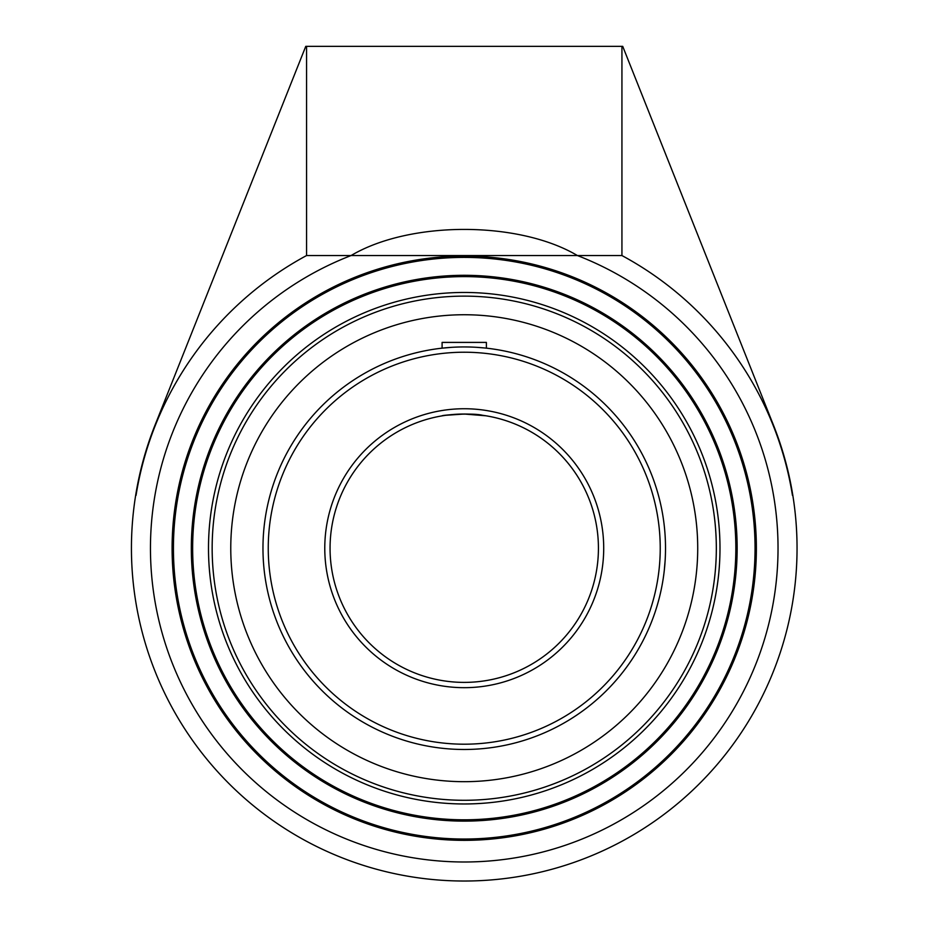 <?xml version="1.0" encoding="UTF-8"?>
<svg xmlns="http://www.w3.org/2000/svg" width="927" height="927" viewBox="0 0 927 927"><rect width="100%" height="100%" fill="white"/><g stroke="black" fill="none" stroke-linecap="round" stroke-linejoin="round"><path stroke-width="1.39" d="M173.43 548.205A290.811 290.811 0 0 1 464.242 257.393A290.811 290.811 0 0 1 755.053 548.205A290.811 290.811 0 0 1 464.242 839.028A290.811 290.811 0 0 1 173.43 548.205M756.374 548.205A292.132 292.132 0 0 0 318.17 295.215A292.132 292.132 0 0 0 318.17 801.206A292.132 292.132 0 0 0 756.374 548.205M792.84 495.377L792.458 495.377A332.434 332.434 0 0 0 621.936 255.551L577.417 255.551C518.633 220.707 409.85 220.707 351.066 255.551A313.778 313.778 0 0 0 425.748 859.619A313.778 313.778 0 0 0 577.417 255.551L306.559 255.551A332.434 332.434 0 0 0 136.037 495.377L135.655 495.377A332.816 332.816 0 0 0 490.742 879.966A332.816 332.816 0 0 0 773.466 425.157L622.724 46.35L305.759 46.35L155.018 425.157A332.816 332.816 0 0 0 135.655 495.377M464.242 819.804A271.599 271.599 0 0 1 192.642 548.205A271.599 271.599 0 0 1 464.242 276.617A271.599 271.599 0 0 1 735.841 548.205A271.599 271.599 0 0 1 464.242 819.804A271.599 271.599 0 0 0 735.841 548.205A271.599 271.599 0 0 0 464.242 276.617A271.599 271.599 0 0 0 192.642 548.205A271.599 271.599 0 0 0 464.242 819.804M464.242 275.296A272.92 272.92 0 0 0 227.891 684.671A272.92 272.92 0 0 0 700.592 684.671A272.92 272.92 0 0 0 464.242 275.296M464.242 292.457A255.748 255.748 0 0 0 208.494 548.205A255.748 255.748 0 0 0 464.242 803.964A255.748 255.748 0 0 0 719.989 548.205A255.748 255.748 0 0 0 464.242 292.457M621.936 255.551L621.936 46.35M306.559 46.35L306.559 255.551M445.887 415.284L464.242 414.033A134.183 134.183 0 0 1 479.896 414.948A134.183 134.183 0 0 0 464.242 414.033L485.968 415.794M482.596 415.284A134.183 134.183 0 0 1 598.112 557.405A134.183 134.183 0 0 1 464.242 682.388A134.183 134.183 0 0 0 598.112 557.405A134.183 134.183 0 0 0 482.596 415.284C471.982 412.631 440.858 415.192 442.098 415.864M664.288 570.348L665.134 560.557L664.288 570.348M664.474 527.741L664.288 526.072M598.425 548.205A134.183 134.183 0 0 1 397.15 664.416A134.183 134.183 0 0 1 397.15 432.005A134.183 134.183 0 0 1 598.425 548.205A134.183 134.183 0 0 1 397.15 664.416A134.183 134.183 0 0 1 397.15 432.005A134.183 134.183 0 0 1 598.425 548.205M451.889 347.312L442.098 348.158L442.098 342.411L486.385 342.411L486.385 348.158L484.705 347.984M484.67 347.973L476.594 347.312M468.517 346.988L464.242 346.941M665.516 548.205A201.275 201.275 0 0 0 464.242 346.941A201.275 201.275 0 0 0 262.967 548.205A201.275 201.275 0 0 0 464.242 749.479A201.275 201.275 0 0 0 665.516 548.205A201.275 201.275 0 0 0 464.242 346.941A201.275 201.275 0 0 0 262.967 548.205A201.275 201.275 0 0 0 464.242 749.479A201.275 201.275 0 0 0 665.516 548.205M464.242 314.74A233.477 233.477 0 0 0 230.765 548.205A233.477 233.477 0 0 0 464.242 781.681A233.477 233.477 0 0 0 697.718 548.205A233.477 233.477 0 0 0 464.242 314.74M212.156 548.205A252.086 252.086 0 0 1 464.242 296.13A252.086 252.086 0 0 1 716.328 548.205A252.086 252.086 0 0 1 464.242 800.291A252.086 252.086 0 0 1 212.156 548.205M603.709 548.205A139.467 139.467 0 0 0 394.508 427.428A139.467 139.467 0 0 0 394.508 668.993A139.467 139.467 0 0 0 603.709 548.205M660.233 548.205A195.991 195.991 0 0 1 464.242 744.196A195.991 195.991 0 0 1 268.251 548.205A195.991 195.991 0 0 1 464.242 352.225A195.991 195.991 0 0 1 660.233 548.205"/></g></svg>
